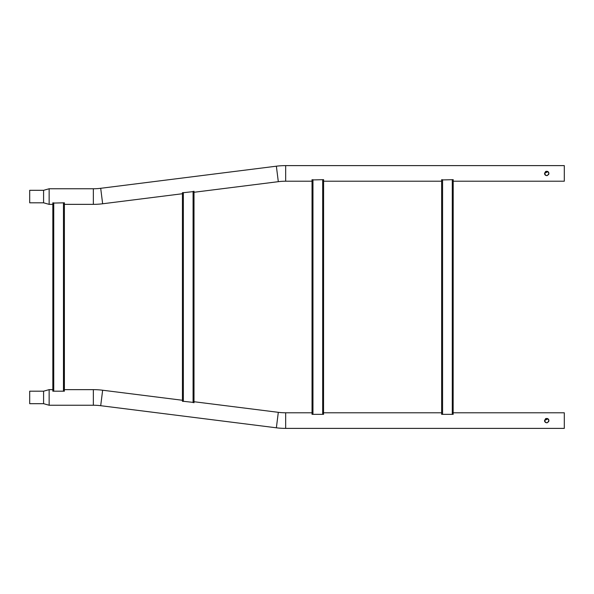 <?xml version="1.0" encoding="UTF-8"?>
<svg xmlns="http://www.w3.org/2000/svg" width="594" height="594" viewBox="0 0 594 594"><rect width="100%" height="100%" fill="white"/><g stroke="black" fill="none" stroke-linecap="round" stroke-linejoin="round"><path stroke-width="0.89" d="M453.207 181.215L564.3 181.215L564.3 165.615L285.669 165.615A74.525 74.525 0 0 0 276.366 166.194L100.698 188.298A58.925 58.925 0 0 1 93.347 188.758L93.347 204.358A74.525 74.525 0 0 0 102.651 203.772L182.432 193.733L182.432 400.267L102.651 390.228L100.698 405.702L276.366 427.806A74.525 74.525 0 0 0 285.669 428.385L564.3 428.385L564.3 412.785L453.207 412.785M312.036 412.785L285.669 412.785A58.925 58.925 0 0 1 278.311 412.325L194 401.722L194 192.278L278.311 181.675A58.925 58.925 0 0 1 285.669 181.215L312.036 181.215M545.5 171.577L547.928 171.584L544.512 173.411C545.975 176.247 547.445 176.247 548.908 173.411C547.445 170.575 545.983 170.575 544.512 173.411L544.72 174.354M545.492 171.584L545.864 171.384M547.549 171.384L547.928 171.584M548.849 172.891L548.262 171.852M43.585 202.806L29.7 202.806L29.7 190.31L43.585 190.31L43.585 202.806L49.139 204.358L49.139 188.758L93.347 188.758M93.347 204.358L64.397 204.358M52.829 204.358L49.139 204.358M548.901 173.634L548.544 174.629M546.28 175.572L545.515 175.26M545.485 175.237L544.898 174.651M323.604 181.215L441.639 181.215M547.542 175.445L547.148 175.564M546.68 175.609L547.193 175.557M548.522 174.658L548.745 174.257M64.397 389.642L93.347 389.642A74.525 74.525 0 0 1 102.651 390.228M93.347 389.642L93.347 405.242A58.925 58.925 0 0 1 100.698 405.702M544.564 421.057L544.698 421.473M546.68 422.787L547.193 422.735M548.522 421.837L548.745 421.428M548.544 421.799L548.878 420.218M548.901 420.804L548.908 420.589C547.445 417.753 545.983 417.753 544.512 420.589C545.975 423.425 547.445 423.425 548.908 420.589L548.901 420.389M547.542 422.624L547.148 422.742M545.485 422.408L544.898 421.829M544.817 421.703L544.512 420.589L547.928 418.755L547.549 418.555M546.28 422.742L545.515 422.431M544.72 421.525L544.557 421.035M43.585 403.69L29.7 403.69L29.7 391.194L43.585 391.194L43.585 403.69L49.139 405.242L93.347 405.242M52.829 389.642L49.139 389.642L49.139 405.242M548.849 420.069L548.262 419.03M545.492 418.755L545.864 418.555M548.537 419.364L548.819 419.965M323.604 412.785L441.639 412.785M545.5 418.755L547.928 418.755M548.522 419.342L548.737 419.728M453.148 414.048L453.207 179.663L441.698 179.952M453.207 414.337L441.639 414.337L441.639 179.663M323.544 414.048L323.604 179.663L312.095 179.952M323.604 414.337L312.036 414.337L312.036 179.663M182.492 192.805L193.941 191.528M193.941 402.472L182.492 401.195M64.338 390.904L64.397 202.806L52.888 203.096M64.397 391.194L52.829 391.194L52.829 202.806M64.397 388.61L64.397 205.39M52.829 388.61L52.829 205.39M100.698 188.298L102.651 203.772M276.366 166.194L278.311 181.675M285.669 165.615L285.669 181.215M278.311 412.325L276.366 427.806M285.669 412.785L285.669 428.385M452.286 414.337L452.286 179.663M442.567 414.337L442.567 179.663M322.683 414.337L322.683 179.663M312.964 414.337L312.964 179.663M183.353 401.462L183.353 192.538M193.08 402.65L193.08 191.35M63.469 391.194L63.469 202.806M53.75 391.194L53.75 202.806M43.585 190.31L49.139 188.758M43.585 391.194L49.139 389.642M182.432 401.344L182.432 192.656M194 402.769L194 191.231"/></g></svg>
